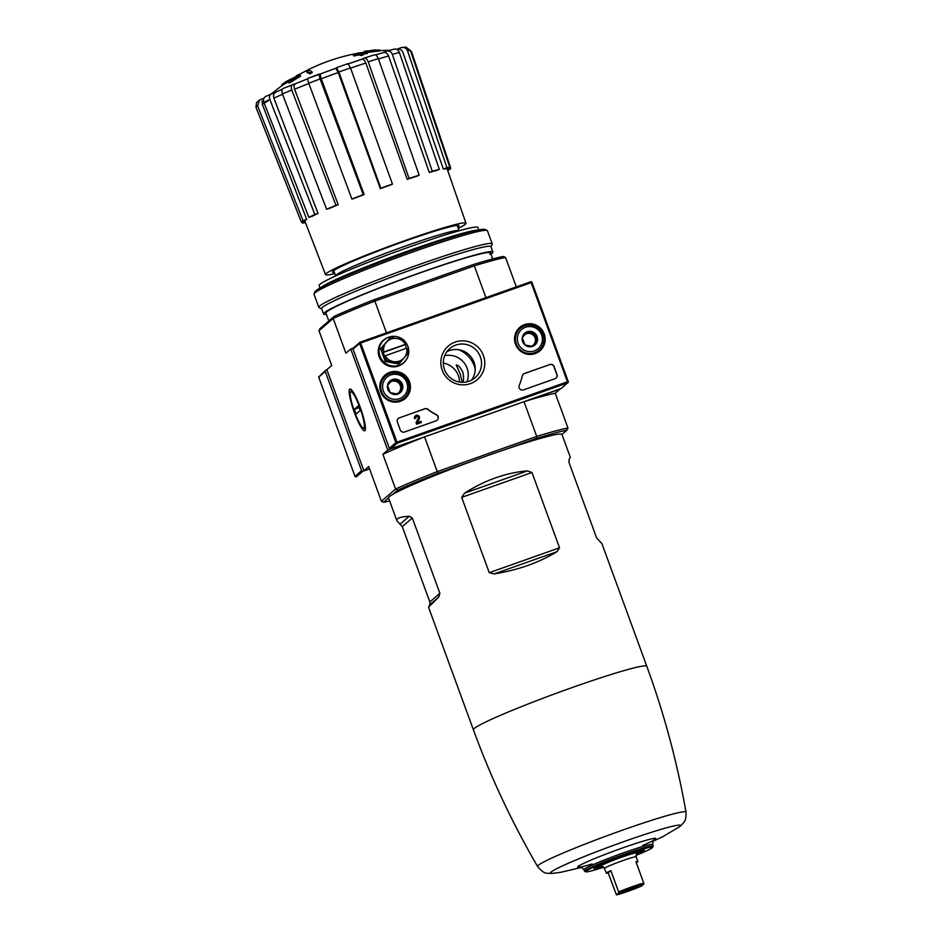 <?xml version="1.0" encoding="UTF-8"?>
<svg xmlns="http://www.w3.org/2000/svg" width="942" height="942" viewBox="0 0 942 942"><rect width="100%" height="100%" fill="white"/><g stroke="black" fill="none" stroke-linecap="round" stroke-linejoin="round"><path stroke-width="1.41" d="M560.043 388.905L555.25 393.25L567.967 427.998L566.919 430.188L561.962 434.462A92.34 5.805 159.9 0 1 561.985 434.486L570.334 457.329L569.039 459.672L569.003 462.498L596.569 537.823L601.938 543.687L646.824 666.324A92.34 5.805 159.9 0 0 558.111 692.617A92.34 5.805 159.9 0 0 473.39 729.791C490.77 777.256 512.165 822.825 537.599 866.499C545.524 875.919 547.702 872.61 552.577 873.364L560.667 872.316L581.591 867.441M561.962 434.462A92.34 5.805 159.9 0 0 501.968 450.617A92.34 5.805 159.9 0 0 472.731 460.979A92.34 5.805 159.9 0 0 392.743 494.385A92.34 5.805 159.9 0 0 388.551 497.953A92.34 5.805 159.9 0 0 388.563 497.988L383.618 502.263A105.316 6.618 159.9 0 0 389.647 500.944M527.473 470.87C505.972 472.719 485.024 480.137 464.63 493.125L461.686 497.376L489.239 572.689L494.197 573.913C517.947 570.11 538.895 562.692 557.028 551.659L559.536 547.797L531.971 472.484L527.473 470.87L464.63 493.125M429.811 604.799L428.516 607.154L438.772 597.063L439.879 593.307L429.846 601.973L429.811 604.799L438.772 597.063M439.879 593.307L412.313 517.994L409.217 516.275C400.209 516.793 396.099 518.3 396.9 520.785L402.281 526.66L429.846 601.973M566.919 430.188A105.316 6.618 159.9 0 0 536.657 438.336L536.716 436.417L524.011 401.669L560.101 389.07M501.968 450.617L536.657 438.336M462.581 382.334C463.853 380.627 463.9 377.153 462.734 371.925C460.214 367.144 458.048 364.848 456.222 365.025L460.273 374.045L462.192 382.322M567.967 427.998A106.999 6.724 159.9 0 0 536.716 436.417L437.265 471.636L424.548 436.888L390.6 448.91L387.739 450.111L382.888 454.291A106.999 6.724 -20.1 0 1 424.548 436.888M473.084 264.62A105.316 6.618 159.9 0 1 503.346 256.459L505.548 257.437A106.999 6.724 159.9 0 0 474.309 265.856L473.084 264.62L374.469 299.544L374.845 301.075L474.309 265.856L485.931 297.625M374.469 299.544A105.316 6.618 159.9 0 0 334.116 316.394L320.045 328.546L318.985 330.736L333.185 318.478A106.999 6.724 159.9 0 1 374.845 301.075L386.467 332.856M376.835 50.173A50.55 3.179 159.9 0 0 375.422 49.961A50.55 3.179 159.9 0 0 370.936 50.797A182.23 176.13 56.2 0 1 379.367 49.961L379.72 50.915A176.566 90.915 -112.3 0 0 377.73 51.257A181.712 175.624 -123.8 0 0 367.51 52.469A182.407 45.404 70.8 0 0 366.591 52.34M375.422 49.961A185.35 185.35 0 0 0 372.561 50.22A47.854 3.003 159.9 0 0 368.522 50.974A181.9 45.275 -109.2 0 0 366.344 50.962A180.558 92.964 67.7 0 0 364.389 51.304L364.731 52.246A182.407 45.404 70.8 0 1 366.167 52.293M364.389 51.304A182.407 45.404 70.8 0 1 367.168 51.516L367.51 52.469M367.168 51.516A181.712 175.624 -123.8 0 1 377.389 50.303L377.73 51.257M377.389 50.303A176.566 90.915 -112.3 0 1 379.367 49.961M288.652 82.095A176.566 134.871 74.2 0 1 291.302 80.788L291.655 81.742A176.566 134.871 74.2 0 0 288.994 83.049L288.652 82.095A182.23 181.323 30.9 0 1 295.918 77.362A50.55 3.179 159.9 0 0 282.847 83.838A50.55 3.179 159.9 0 0 281.905 84.945L282.129 85.557M290.207 81.036A50.55 3.179 159.9 0 0 283.201 84.792A185.35 185.35 0 0 0 272.108 93.352M291.302 80.788A181.712 180.805 -149.1 0 1 300.239 75.219L300.592 76.172A181.712 180.805 -149.1 0 0 291.655 81.742M300.239 75.219A182.407 14.095 -109.8 0 0 299.109 74.418A180.558 137.921 -105.8 0 0 296.495 75.69L296.765 76.432M296.495 75.69A181.9 14.059 70.2 0 1 297.354 76.184A47.854 3.003 159.9 0 0 285.202 82.189A185.35 185.35 0 0 0 282.847 83.838M309.07 70.32A182.206 179.38 49.2 0 0 306.703 71.592L307.057 72.546A183.125 29.979 70.5 0 1 309.894 73.888A179.157 176.378 -130.8 0 1 312.261 72.605L311.92 71.663A183.525 30.05 -109.5 0 0 309.07 70.32M306.703 71.592A183.125 29.979 70.5 0 1 309.553 72.934L309.894 73.888M309.553 72.934A179.157 176.378 -130.8 0 1 311.92 71.663M357.336 53.235A183.525 30.05 70.5 0 1 358.431 53.647A181.111 178.309 49.2 0 0 353.179 54.766A184.208 30.156 70.5 0 1 353.745 55.036A180.499 177.708 -130.8 0 1 358.996 53.918A183.525 30.05 70.5 0 1 360.185 54.565A179.157 176.378 -130.8 0 1 362.835 54.071A183.125 29.979 -109.5 0 0 361.646 53.411A180.499 177.708 -130.8 0 1 366.991 52.528A182.206 29.826 -109.5 0 0 366.414 52.257A181.111 178.309 49.2 0 0 361.08 53.141A183.125 29.979 -109.5 0 0 359.985 52.728A182.206 179.38 49.2 0 0 357.336 53.235L357.548 53.824M353.179 54.766L353.521 55.719A184.208 30.156 70.5 0 1 354.086 55.978A180.499 177.708 -130.8 0 1 359.349 54.86A183.525 30.05 70.5 0 1 360.527 55.519A179.157 176.378 -130.8 0 1 363.176 55.013L362.835 54.071M353.745 55.036L354.086 55.978M358.996 53.918L359.349 54.86M360.185 54.565L360.527 55.519M362.882 54.2A180.499 177.708 -130.8 0 1 367.333 53.47L366.991 52.528M259.439 99.993L257.637 105.951A82.931 5.216 159.9 0 0 255.989 107.376L256.495 102.713L259.439 99.993L263.96 98.215M265.668 96.449L276.018 92.092M292.868 84.391C291.208 85.169 290.842 87.041 291.785 90.032A82.931 5.216 159.9 0 0 282.412 93.941C281.481 90.962 281.835 89.078 283.495 88.312L295.588 83.661M319.503 73.959C318.879 74.312 319.079 75.972 320.103 78.928A82.931 5.216 159.9 0 0 308.752 83.261C307.74 80.317 307.539 78.657 308.164 78.304L320.68 73.853C320.056 74.206 320.256 75.855 321.257 78.775L364.154 194.57L363.235 194.653A79.705 5.004 159.9 0 0 351.884 198.998L352.803 198.915A75.772 4.757 -20.1 0 1 364.154 194.57M380.321 188.624L338.213 72.534L335.776 68.295L336.447 67.718L338.896 72.004L380.839 188.165A79.705 5.004 159.9 0 1 392.437 184.067L391.919 184.514A75.772 4.757 -20.1 0 0 380.321 188.624L380.839 188.165M361.728 59.311L364.048 58.18C365.649 57.756 367.05 58.981 368.251 61.866L409.075 178.415A79.705 5.004 159.9 0 1 419.155 175.177L417.271 176.083A75.772 4.757 -20.1 0 0 407.191 179.333L409.075 178.415M383.17 52.646L386.762 51.139C389.223 50.456 391.083 51.539 392.343 54.412L432.284 171.22A79.705 5.004 159.9 0 1 439.313 169.336L436.346 170.573A75.772 4.757 -20.1 0 0 429.317 172.468L432.284 171.22M397.006 49.243L401.127 47.665C404.083 46.864 406.214 47.901 407.521 50.762L446.944 167.688A79.705 5.004 159.9 0 1 449.852 167.44L446.261 168.806A75.772 4.757 -20.1 0 0 443.352 169.065L446.944 167.688M303.03 220.675L306.703 219.38A75.772 4.757 -20.1 0 0 306.668 219.404A75.772 4.757 -20.1 0 0 305.043 220.805L301.381 222.1A79.705 5.004 159.9 0 1 303.03 220.675L257.637 105.951M267.928 101.053A77.927 4.898 159.9 0 0 262.3 104.256L306.703 219.38M262.3 104.256L262.206 100.9M255.989 107.376L301.381 222.1M305.479 222.665L305.243 222.759A79.705 5.004 159.9 0 1 302.335 223.007L305.184 221.912M447.379 169.56L450.806 168.335A79.705 5.004 159.9 0 1 449.157 169.772L447.638 170.302M411.454 51.48L450.806 168.335M401.127 47.665L405.967 47.1L410.429 50.515A82.931 5.216 159.9 0 0 407.521 50.762M449.852 167.44L410.429 50.515M396.547 49.42C399.49 48.619 401.622 49.643 402.929 52.469L443.352 169.065M393.791 49.243C396.252 48.56 398.113 49.655 399.373 52.517A82.931 5.216 159.9 0 0 392.343 54.412M439.313 169.336L399.373 52.517M394.262 49.09L386.762 51.139M429.317 172.468L388.551 55.943C387.28 53.105 385.431 52.034 382.982 52.717L375.434 54.93M419.155 175.177L378.331 58.628C377.13 55.731 375.728 54.506 374.127 54.942L364.048 58.18M407.191 179.333L365.837 62.996C364.636 60.135 363.235 58.922 361.646 59.346L347.421 64.162M336.541 67.683A77.88 4.898 159.9 0 1 348.045 63.609L350.495 67.895A82.931 5.216 159.9 0 0 338.896 72.004M392.437 184.067L350.495 67.895M363.235 194.653L320.103 78.928M308.752 83.261L351.884 198.998M335.988 205.332L338.213 204.732A75.772 4.757 -20.1 0 0 328.84 208.641L326.615 209.242A79.705 5.004 159.9 0 1 335.988 205.332L291.785 90.032M308.858 83.532A77.927 4.898 159.9 0 0 294.599 89.219L338.213 204.732M294.599 89.219C293.68 86.252 294.045 84.391 295.694 83.626L307.834 78.775M282.412 93.941L326.615 209.242M314.852 214.47L318.031 213.434A75.772 4.757 -20.1 0 0 312.073 216.33L308.882 217.355A79.705 5.004 159.9 0 1 314.852 214.47L269.848 99.511A82.931 5.216 159.9 0 0 263.89 102.407L308.882 217.355M263.89 102.407C263.006 99.393 263.772 97.332 266.197 96.225M272.167 93.329C269.742 94.447 268.976 96.508 269.848 99.511M282.553 94.294A77.927 4.898 159.9 0 0 273.898 98.168L318.031 213.434M273.898 98.168C273.039 95.166 273.816 93.128 276.23 92.022M438.042 473.261A105.316 6.618 159.9 0 0 397.689 490.111L395.605 489.039A106.999 6.724 159.9 0 1 437.265 471.636L438.042 473.261L472.731 460.979M397.689 490.111L392.743 494.385M362.858 471.259A1.013 1.001 -130.8 0 1 361.575 470.647L325.284 371.466A1.013 1.001 -130.8 0 1 325.555 370.371L318.643 377.012L355.052 476.499L356.288 476.946L362.858 471.259L369.547 468.892L363.848 470.729L326.862 369.664L331.702 365.472L318.985 330.736M360.244 407.344A22.172 3.627 -109.5 0 0 350.565 389.081A22.172 3.627 -109.5 0 0 353.874 411.101A22.172 3.627 -109.5 0 0 365.166 430.294A22.172 3.627 -109.5 0 0 360.244 407.344M382.888 454.291L395.605 489.039L381.404 501.297L368.699 466.549L363.848 470.729M387.739 450.111L350.754 349.035L345.902 353.215L333.185 318.478L334.116 316.394M505.548 257.437L516.322 286.863M350.754 349.035L353.415 347.928M524.011 401.669A106.999 6.724 -20.1 0 1 555.25 393.25M381.404 501.297L383.618 502.263M478.795 229.942L477.888 227.446A84.521 5.311 159.9 0 0 396.688 251.514A84.521 5.311 159.9 0 0 319.138 285.544L320.056 288.028M477.57 230.178A84.521 5.311 159.9 0 0 397.842 254.67A84.521 5.311 159.9 0 0 321.151 287.428M458.224 228.435A74.771 4.698 159.9 0 0 465.277 224.29A74.771 4.698 159.9 0 0 465.96 223.23A74.771 4.698 159.9 0 0 402.752 241.387A74.771 4.698 159.9 0 0 327.227 272.78A74.771 4.698 159.9 0 0 325.532 274.617A74.771 4.698 159.9 0 0 334.799 273.604M457.777 227.21A67.4 4.239 159.9 0 0 458.424 226.716A67.4 4.239 159.9 0 0 459.037 225.762A67.4 4.239 159.9 0 0 394.286 244.944A67.4 4.239 159.9 0 0 332.444 272.085A67.4 4.239 159.9 0 0 334.351 272.379M459.555 382.063A19.382 19.075 49.2 0 0 443.305 363.094M466.949 381.851A19.382 19.075 49.2 0 0 444.695 355.723M475.204 369.358A26.965 26.541 49.2 0 0 458.66 349.694M635.968 855.407A35.608 2.237 159.9 0 0 652.276 847.741A35.608 2.237 159.9 0 0 652.582 847.4L653.147 846.305A36.526 2.296 159.9 0 0 653.183 846.14A36.526 2.296 159.9 0 0 618.093 856.525A36.526 2.296 159.9 0 0 584.593 871.244A36.526 2.296 159.9 0 0 584.723 871.35L585.865 871.821A35.608 2.237 159.9 0 0 603.728 867.205M652.582 847.4A35.608 2.237 159.9 0 0 618.399 857.361A35.608 2.237 159.9 0 0 585.865 871.821M636.144 854.606A26.753 1.684 159.9 0 0 644.045 850.65A26.753 1.684 159.9 0 0 644.21 850.19A26.753 1.684 159.9 0 0 618.6 857.891A26.753 1.684 159.9 0 0 594.061 868.536A26.753 1.684 159.9 0 0 603.068 866.711M442.187 370.147A22.172 21.831 -130.8 0 1 466.525 341.192A22.172 21.831 -130.8 0 1 479.702 377.189A22.172 21.831 -130.8 0 1 442.187 370.147M399.361 417.777A3.368 3.321 49.2 0 0 397.383 422.04L400.279 429.941A3.368 3.321 49.2 0 0 404.565 431.989L436.075 420.827A3.368 3.321 49.2 0 0 436.429 414.704A58.981 58.063 49.2 0 1 427.903 409.287A3.368 3.321 49.2 0 0 424.748 408.781L399.231 417.895A3.368 3.321 49.2 0 0 398.254 418.436M544.252 333.998A15.461 15.225 49.2 0 0 518.689 328.417A15.461 15.225 49.2 0 0 538.8 351.707A15.461 15.225 49.2 0 0 544.252 333.998M409.487 381.722A15.461 15.225 49.2 0 0 383.936 376.141A15.461 15.225 49.2 0 0 404.036 399.432A15.461 15.225 49.2 0 0 409.487 381.722M549.787 364.507A3.368 3.321 49.2 0 1 554.084 366.556L556.969 374.445A3.368 3.321 49.2 0 1 554.991 378.719L523.481 389.87A3.368 3.321 49.2 0 1 519.242 385.384A58.981 58.063 49.2 0 0 522.304 375.858A3.368 3.321 49.2 0 1 524.411 373.491L549.657 364.625L524.27 373.609A3.368 3.321 49.2 0 0 523.293 374.162M567.661 382.864L397.183 443.235L395.887 442.622L359.597 343.441L359.926 342.299L353.297 348.022A1.013 1.001 49.2 0 0 353.026 349.117L389.317 448.298A1.013 1.001 49.2 0 0 390.6 448.91L561.091 388.54A1.013 1.001 49.2 0 0 561.397 388.351L567.661 382.864L561.091 388.54M446.967 351.66A19.287 18.981 -130.8 0 1 471.553 380.144M359.926 342.299L531.535 281.752L568.32 381.722L568.026 382.64M531.535 281.752L531.158 282.624L567.449 381.793L568.32 382.264M359.726 342.594L360.668 342.994L531.158 282.624M360.668 342.994L396.971 442.175L396.511 443.117M522.951 326.638A15.166 14.931 49.2 0 0 517.723 329.547M537.541 352.496A15.166 14.931 49.2 0 0 541.179 347.751M388.198 374.363A15.166 14.931 49.2 0 0 382.97 377.259M402.787 400.22A15.166 14.931 49.2 0 0 406.426 395.475M555.968 378.166A3.368 3.321 49.2 0 0 556.84 374.563L553.943 366.673A3.368 3.321 49.2 0 0 549.657 364.625M437.053 420.285A3.368 3.321 49.2 0 0 436.287 414.821L436.429 414.704M399.231 417.895L424.618 408.899A3.368 3.321 49.2 0 1 427.762 409.405A58.981 58.063 49.2 0 0 436.287 414.821M415.34 415.905A2.532 2.485 49.2 0 0 414.574 418.707L414.704 418.589A2.532 2.485 49.2 0 1 418.578 415.787A2.532 2.485 49.2 0 1 419.308 418.896L417.483 422.605L421.027 421.345L421.427 422.452L416.729 424.112L416.176 422.593L418.26 418.366A1.342 1.331 49.2 0 0 416.176 416.729A1.342 1.331 49.2 0 0 415.799 418.201M416.117 416.788A1.342 1.331 49.2 0 1 418.118 418.483L416.034 422.699L416.6 424.23L421.427 422.452M444.494 369.523A19.287 18.981 -130.8 0 1 476.793 350.765A19.287 18.981 -130.8 0 1 475.027 377.766A19.287 18.981 -130.8 0 1 444.494 369.523M402.717 388.245L397.783 394.109L390.176 392.684L387.515 385.384L392.449 379.52L400.044 380.945L402.717 388.245A7.783 7.666 -130.8 0 1 390.176 392.684A7.783 7.666 -130.8 0 1 392.449 379.52A7.783 7.666 -130.8 0 1 402.717 388.245L401.598 389.211L398.925 381.91L391.578 380.533M390.777 374.963A12.635 12.446 -130.8 0 1 407.462 389.128A12.635 12.446 -130.8 0 1 387.103 396.335A12.635 12.446 -130.8 0 1 390.777 374.963M389.976 373.585A14.318 14.106 -130.8 0 1 404.248 397.854A14.318 14.106 -130.8 0 1 384.218 396.217A14.318 14.106 -130.8 0 1 389.976 373.585M404.248 397.854L402.293 399.538A14.318 14.106 -130.8 0 1 398.643 401.81M380.792 381.133A14.318 14.106 -130.8 0 1 383.571 377.848L385.537 376.164M387.609 385.725A6.735 6.641 -130.8 0 1 387.939 384.866M390.07 382.299A6.735 6.641 -130.8 0 1 399.137 392.143L401.598 389.211M397.5 394.074L399.137 392.143A6.735 6.641 -130.8 0 1 396.653 393.968M398.925 381.91L400.044 380.945M537.47 340.521L532.536 346.385L524.941 344.96L522.268 337.66L527.202 331.796L534.809 333.221L537.47 340.521A7.783 7.666 -130.8 0 1 524.941 344.96A7.783 7.666 -130.8 0 1 527.202 331.796A7.783 7.666 -130.8 0 1 537.47 340.521L536.351 341.487L533.69 334.186L526.331 332.809M525.542 327.251A12.635 12.446 -130.8 0 1 542.215 341.404A12.635 12.446 -130.8 0 1 521.856 348.622A12.635 12.446 -130.8 0 1 525.542 327.251M524.729 325.861A14.318 14.106 -130.8 0 1 539.012 350.13A14.318 14.106 -130.8 0 1 518.971 348.493A14.318 14.106 -130.8 0 1 524.729 325.861M539.012 350.13L537.046 351.813A14.318 14.106 -130.8 0 1 533.396 354.086M515.545 333.421A14.318 14.106 -130.8 0 1 518.336 330.136L520.29 328.44M522.363 338.001A6.735 6.641 -130.8 0 1 522.692 337.142M524.824 334.587A6.735 6.641 -130.8 0 1 533.89 344.419L536.351 341.487M532.265 346.35L533.89 344.419A6.735 6.641 -130.8 0 1 531.406 346.244M533.69 334.186L534.809 333.221M389.741 336.871A15.166 14.931 49.2 0 0 382.322 361.233A15.166 14.931 49.2 0 0 407.521 357.454M383.724 340.003L383.359 340.309A15.166 14.931 49.2 0 0 381.969 361.54A15.166 14.931 49.2 0 0 403.176 363.271L403.541 362.953M406.756 348.14L385.148 355.793A11.799 11.61 -130.8 0 0 406.756 348.14L408.498 352.626L399.867 362.894L386.561 360.386L383.064 352.52L383.759 352.002A11.799 11.61 -130.8 0 1 405.378 344.348L406.296 348.305M383.759 352.002L405.378 344.348M403.718 362.576L403.423 362.835A15.001 14.766 -130.8 0 1 382.452 361.127A15.001 14.766 -130.8 0 1 383.83 340.121L384.124 339.874A15.001 14.766 49.2 0 0 379.979 356.17A15.001 14.766 49.2 0 0 403.718 362.576A15.001 14.766 49.2 0 0 404.083 340.521M403.188 339.721A15.001 14.766 49.2 0 0 384.124 339.874M383.594 352.061L381.887 347.622L380.615 348.728L390.53 337.354L403.835 339.862L405.531 344.289M380.615 348.728L385.29 361.493L398.596 363.989L399.867 362.894M385.29 361.493L386.561 360.386M381.887 347.622L390.53 337.354M405.001 344.748L383.064 352.52M325.555 370.371A1.013 1.001 -130.8 0 1 325.873 370.194L326.921 369.817M490.982 246.851L492.183 244.284A92.34 5.805 159.9 0 0 492.23 243.872L487.426 230.766A92.34 5.805 159.9 0 0 487.132 230.484L484.977 229.495A90.656 5.699 159.9 0 0 398.172 255.565A90.656 5.699 159.9 0 0 315.052 291.679L314.039 293.822A92.34 5.805 159.9 0 0 313.992 294.234L318.796 307.339A92.34 5.805 159.9 0 0 319.091 307.622L321.658 308.811M487.132 230.484A92.34 5.805 159.9 0 0 398.713 257.048A92.34 5.805 159.9 0 0 314.039 293.822M492.23 243.872A92.34 5.805 159.9 0 0 403.517 270.154A92.34 5.805 159.9 0 0 318.796 307.339M490.97 254.163A90.149 5.664 159.9 0 0 492.054 253.339A90.149 5.664 159.9 0 0 492.89 252.044L490.923 246.674A90.149 5.664 159.9 0 0 404.318 272.344A90.149 5.664 159.9 0 0 321.599 308.635L323.565 314.004A90.149 5.664 159.9 0 0 326.403 314.392M492.89 252.044A90.149 5.664 159.9 0 0 406.285 277.713A90.149 5.664 159.9 0 0 323.565 314.004M489.71 254.175A87.618 5.511 159.9 0 0 490.229 252.656A87.618 5.511 159.9 0 0 406.332 277.855A87.618 5.511 159.9 0 0 325.979 312.756M350.683 391.813A19.287 3.156 70.5 0 1 360.598 409.77A19.287 3.156 70.5 0 1 363.153 427.986A19.287 3.156 70.5 0 1 354.322 410.936A19.287 3.156 70.5 0 1 350.459 392.131A19.287 3.156 70.5 0 1 350.683 391.813M358.513 405.719L360.244 410.453L356.088 414.044L354.357 409.311L358.513 405.719M359.196 407.592L354.357 409.311M643.833 884.043A16.002 1.001 159.9 0 0 618.764 892.922L616.468 894.9A16.002 1.001 159.9 0 0 641.537 886.022L643.833 884.043L643.739 883.078A16.85 1.06 159.9 0 0 618.67 891.968L618.764 892.922M636.309 854.217A23.585 1.484 159.9 0 0 641.113 851.698A23.585 1.484 159.9 0 0 641.314 851.462A23.585 1.484 159.9 0 0 618.659 858.068A23.585 1.484 159.9 0 0 597.098 867.641A23.585 1.484 159.9 0 0 602.703 866.522M601.632 866.31L604.505 868.418A16.85 1.06 159.9 0 1 619.966 861.624A16.85 1.06 159.9 0 1 636.156 856.831L637.887 861.565A16.85 1.06 -20.1 0 0 635.944 861.765L643.739 883.078M637.887 861.565A16.85 1.06 -20.1 0 1 637.734 861.812A16.85 1.06 -20.1 0 1 636.274 862.684M604.505 868.418L606.236 873.152A16.85 1.06 -20.1 0 0 608.179 872.963L616.468 894.9M606.236 873.152A16.85 1.06 -20.1 0 1 610.863 870.644L618.67 891.968M637.981 886.693L622.25 892.333L637.981 886.693M608.179 872.963L610.863 870.644M307.822 78.787A72.875 4.58 159.9 0 0 295.694 83.626M319.373 74.006A77.88 4.898 159.9 0 0 308.164 78.304M335.776 68.295A72.875 4.58 159.9 0 0 320.68 73.853M361.646 59.346A72.875 4.58 159.9 0 0 348.481 63.809M374.127 54.942A77.88 4.898 159.9 0 0 364.389 58.074M365.837 62.996A77.927 4.898 159.9 0 0 350.589 68.154M388.551 55.943A77.927 4.898 159.9 0 0 378.448 58.957M457.129 225.444L459.072 230.755A65.716 4.133 159.9 0 0 395.946 249.465A65.716 4.133 159.9 0 0 335.646 275.924L333.703 270.613M338.213 72.534A77.927 4.898 159.9 0 0 321.257 78.775M378.331 58.628A82.931 5.216 159.9 0 0 368.251 61.866M646.824 666.324C664.181 713.801 677.251 762.408 686.012 812.181A79.022 4.969 159.9 0 0 610.086 834.624A79.022 4.969 159.9 0 0 537.599 866.499M653.03 841.3L662.897 836.602L679.005 827.1A69.249 4.357 159.9 0 0 679.841 826.475A69.249 4.357 159.9 0 0 611.605 846.046A69.249 4.357 159.9 0 0 552.577 873.364M642.75 845.433A41.648 2.614 159.9 0 0 655.467 839.11A41.648 2.614 159.9 0 0 602.456 855.442A41.648 2.614 159.9 0 0 592.106 863.967M653.183 846.14L652.759 844.562A36.667 2.308 159.9 0 0 617.528 854.983A36.667 2.308 159.9 0 0 583.899 869.76C581.956 867.464 580.661 866.558 580.013 867.052M461.686 497.376L531.971 472.484M489.239 572.689L559.536 547.797M494.197 573.913L557.028 551.659M412.313 517.994L402.281 526.66M409.217 516.275L400.244 524.023M396.971 442.175L567.449 381.793M395.887 442.622L389.317 448.298M359.597 343.441L353.026 349.117M397.183 443.235L390.6 448.91M355.004 476.322L361.575 470.647M318.702 377.153L325.284 371.466M636.78 853.558A20.218 1.272 159.9 0 0 637.969 852.804A20.218 1.272 159.9 0 0 616.433 859.128A20.218 1.272 159.9 0 0 601.914 866.322M388.551 497.953L396.9 520.785M428.516 607.154L473.39 729.791M389.682 50.303A185.35 185.35 0 0 0 379.614 50.644M364.707 52.151A185.35 185.35 0 0 0 360.315 52.834M357.383 53.353A185.35 185.35 0 0 0 299.285 74.512M296.624 76.055A185.35 185.35 0 0 0 293.786 77.762M275.818 92.186L282.353 89.243M396.594 49.314L397.512 49.161M325.944 313.144L328.805 320.975M490.511 252.915L492.713 258.944M320.61 73.876L335.823 68.271M465.96 223.23L447.014 168.512M325.532 274.617L304.796 220.887M348.093 63.585L336.494 67.694M686.012 812.181C686.117 822.307 683.963 821.86 680.936 825.616L679.005 827.1M652.759 844.562C652.747 841.571 653.136 840.052 653.948 840.005L653.972 839.981M584.593 871.244L583.899 869.76M360.138 342.182L530.746 281.764M531.912 282.235L568.32 381.722M318.643 377.012L355.052 476.499M363.153 427.986L365.425 429.105M350.459 392.131L351.519 389.835M636.156 856.831L636.98 853.37"/></g></svg>
